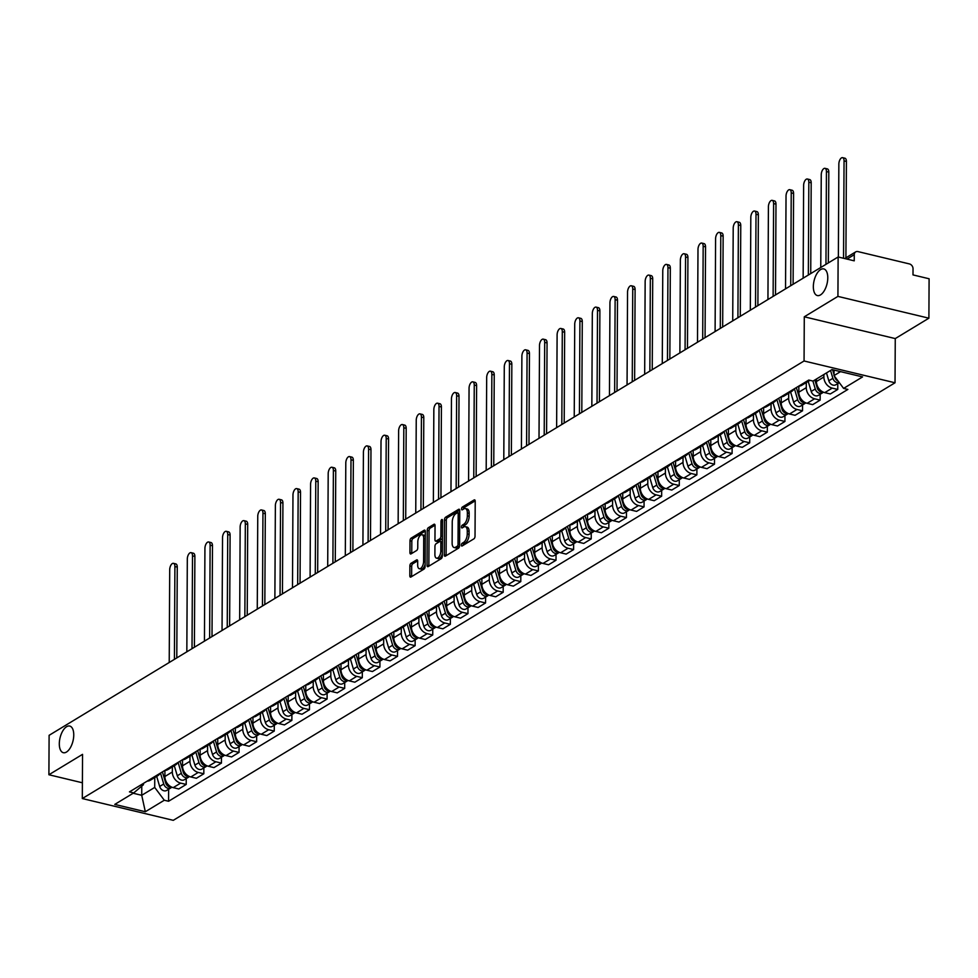 <?xml version="1.0" encoding="UTF-8"?>
<svg xmlns="http://www.w3.org/2000/svg" width="978" height="978" viewBox="0 0 978 978"><rect width="100%" height="100%" fill="white"/><g stroke="black" fill="none" stroke-linecap="round" stroke-linejoin="round"><path stroke-width="1.47" d="M461.371 545.088A1.467 0.721 -76.5 0 0 461.799 546.054A1.467 0.721 -76.5 0 0 462.129 545.981L473.902 538.841A2.103 1.027 -76.5 0 0 475.027 536.225L475.21 501.225A2.103 1.027 -76.5 0 0 474.587 499.856A2.103 1.027 -76.5 0 0 474.11 499.954L462.337 507.081A1.467 0.721 -76.5 0 0 461.555 508.915A1.467 0.721 -76.5 0 0 461.983 509.88A1.467 0.721 -76.5 0 0 462.325 509.807L463.853 508.89A6.724 3.276 -76.5 0 1 465.381 508.572A6.724 3.276 -76.5 0 1 467.362 512.961L467.35 515.871A6.724 3.276 -76.5 0 1 463.768 524.245L462.239 525.174A1.467 0.721 -76.5 0 0 461.457 527.008A1.467 0.721 -76.5 0 0 461.897 527.961A1.467 0.721 -76.5 0 0 462.227 527.9L463.755 526.971A6.724 3.276 -76.5 0 1 465.284 526.653A6.724 3.276 -76.5 0 1 467.264 531.042L467.252 533.964A6.724 3.276 -76.5 0 1 463.67 542.338L462.154 543.255A1.467 0.721 -76.5 0 0 461.371 545.088M73.753 734.991A13.704 6.663 -76.5 0 0 69.719 726.055A13.704 6.663 -76.5 0 0 59.303 743.757A13.704 6.663 -76.5 0 0 63.338 752.705A13.704 6.663 -76.5 0 0 73.753 734.991M827.779 277.862A13.704 6.663 -76.5 0 0 823.757 268.913A13.704 6.663 -76.5 0 0 813.341 286.615A13.704 6.663 -76.5 0 0 817.363 295.564A13.704 6.663 -76.5 0 0 827.779 277.862M410.992 563.328A2.103 1.027 -76.5 0 0 409.868 565.944L409.819 575.761A2.103 1.027 -76.5 0 0 410.442 577.13A2.103 1.027 -76.5 0 0 410.919 577.032L423.987 569.11A2.103 1.027 -76.5 0 0 425.112 566.494L425.296 531.482A2.103 1.027 -76.5 0 0 424.672 530.113A2.103 1.027 -76.5 0 0 424.195 530.21L411.127 538.132A2.103 1.027 -76.5 0 0 410.002 540.748L409.941 552.619A2.103 1.027 -76.5 0 0 410.564 553.988A2.103 1.027 -76.5 0 0 411.041 553.89L416.64 550.492A2.103 1.027 -76.5 0 0 417.753 547.876L417.789 541.995A5.623 2.738 -76.5 0 1 422.056 534.734A5.623 2.738 -76.5 0 1 423.706 538.401L423.596 561.445A5.623 2.738 -76.5 0 1 419.317 568.719A5.623 2.738 -76.5 0 1 417.667 565.039L417.679 561.201A2.103 1.027 -76.5 0 0 417.068 559.832A2.103 1.027 -76.5 0 0 416.591 559.929L410.992 563.328L412.814 563.756A2.103 1.027 -76.5 0 0 411.689 566.372L411.64 576.201A2.103 1.027 -76.5 0 0 411.665 576.58M804.283 316.799L895.261 338.584L928.892 318.192L837.926 296.395L804.283 316.799L804.063 360.98L82.311 798.549L82.543 754.356L48.9 774.747L49.108 735.322L838.134 256.969L854.234 260.833L854.271 254.683L846.997 259.097M837.926 296.395L838.134 256.969M444.281 554.868A2.103 1.027 -76.5 0 0 444.892 556.237A2.103 1.027 -76.5 0 0 445.381 556.14L458.45 548.218A2.103 1.027 -76.5 0 0 459.574 545.602L459.758 510.589A2.103 1.027 -76.5 0 0 459.134 509.22A2.103 1.027 -76.5 0 0 458.658 509.318L445.577 517.24A2.103 1.027 -76.5 0 0 444.464 519.868L444.281 554.868L446.102 555.308A2.103 1.027 -76.5 0 0 446.115 555.687M441.225 558.658L428.144 566.592A2.103 1.027 -76.5 0 1 427.667 566.69A2.103 1.027 -76.5 0 1 427.044 565.321L427.227 530.308A2.103 1.027 -76.5 0 1 428.352 527.692L433.951 524.294A2.103 1.027 -76.5 0 1 434.428 524.196A2.103 1.027 -76.5 0 1 435.039 525.577L434.965 539.77A2.103 1.027 -76.5 0 0 435.589 541.14A2.103 1.027 -76.5 0 0 436.066 541.042L439.782 538.792A2.103 1.027 -76.5 0 0 440.895 536.176L440.98 521.396A1.467 0.721 -76.5 0 1 442.093 519.489A1.467 0.721 -76.5 0 1 442.521 520.455L442.337 556.042A2.103 1.027 -76.5 0 1 441.225 558.658M928.892 318.192L929.1 278.767L913 274.904L913.036 268.767A4.279 3.374 58.8 0 0 909.418 263.926L857.926 251.59A4.279 3.374 58.8 0 0 855.689 251.896A4.279 3.374 58.8 0 0 854.271 254.683M895.261 338.584L895.029 382.777L173.277 820.334L82.311 798.549M48.9 774.747L82.384 782.779M809.894 380.332A9.853 7.751 -121.2 0 1 809.332 380.711A9.853 7.751 -121.2 0 1 806.19 381.616M816.447 379.012L816.434 381.518A9.853 7.751 58.8 0 0 824.747 392.63L832.205 388.119A9.853 7.751 -121.2 0 1 823.879 376.995L823.892 374.501M832.205 388.119L837.755 389.44L837.779 383.584M798.733 386.139A9.853 7.751 58.8 0 0 801.887 385.222L809.332 380.711M824.747 392.63L830.298 393.963L837.755 389.44M793.989 389.012A9.853 7.751 -121.2 0 1 791.728 391.383A9.853 7.751 -121.2 0 1 788.574 392.288M820.175 394.256L820.139 400.124L814.588 398.792A9.853 7.751 -121.2 0 1 806.275 387.667L806.3 382.557M781.129 396.811A9.853 7.751 58.8 0 0 784.283 395.907L791.728 391.383M798.855 386.127L798.818 392.19A9.853 7.751 58.8 0 0 807.143 403.303L812.694 404.635L820.139 400.124M776.385 399.684A9.853 7.751 -121.2 0 1 774.124 402.056A9.853 7.751 -121.2 0 1 770.97 402.973M802.559 404.941L802.535 410.797L796.984 409.464A9.853 7.751 -121.2 0 1 788.659 398.352L788.684 393.229M763.512 407.484A9.853 7.751 58.8 0 0 766.666 406.579L774.124 402.056M781.239 396.811L781.214 402.863A9.853 7.751 58.8 0 0 789.527 413.987L795.077 415.308L802.535 410.797M758.769 410.369A9.853 7.751 -121.2 0 1 756.507 412.74A9.853 7.751 -121.2 0 1 753.353 413.645M784.955 415.613L784.918 421.469L779.368 420.137A9.853 7.751 -121.2 0 1 771.055 409.024L771.08 403.902M745.908 418.156A9.853 7.751 58.8 0 0 749.062 417.251L756.507 412.74M763.635 407.484L763.598 413.535A9.853 7.751 58.8 0 0 771.923 424.66L777.473 425.992L784.918 421.469M741.165 421.041A9.853 7.751 -121.2 0 1 738.903 423.413A9.853 7.751 -121.2 0 1 735.749 424.318M767.339 426.286L767.314 432.142L761.764 430.821A9.853 7.751 -121.2 0 1 753.439 419.696L753.476 414.574M728.304 428.841A9.853 7.751 58.8 0 0 731.446 427.924L738.903 423.413M746.031 418.156L745.994 424.22A9.853 7.751 58.8 0 0 754.319 435.332L759.869 436.665L767.314 432.142M723.549 431.714A9.853 7.751 -121.2 0 1 721.287 434.085A9.853 7.751 -121.2 0 1 718.145 434.99M749.735 436.97L749.71 442.826L744.16 441.494A9.853 7.751 -121.2 0 1 735.835 430.369L735.859 425.259M710.688 439.513A9.853 7.751 58.8 0 0 713.842 438.609L721.287 434.085M728.414 428.829L728.39 434.892A9.853 7.751 58.8 0 0 736.703 446.005L742.253 447.337L749.71 442.826M705.945 442.386A9.853 7.751 -121.2 0 1 703.683 444.758A9.853 7.751 -121.2 0 1 700.529 445.675M732.131 447.643L732.094 453.499L726.544 452.166A9.853 7.751 -121.2 0 1 718.231 441.054L718.255 435.931M693.084 450.186A9.853 7.751 58.8 0 0 696.226 449.281L703.683 444.758M710.81 439.513L710.774 445.565A9.853 7.751 58.8 0 0 719.099 456.689L724.649 458.01L732.094 453.499M688.329 453.071A9.853 7.751 -121.2 0 1 686.067 455.442A9.853 7.751 -121.2 0 1 682.925 456.347M714.515 458.315L714.49 464.171L708.94 462.839A9.853 7.751 -121.2 0 1 700.615 451.726L700.639 446.604M675.468 460.858A9.853 7.751 58.8 0 0 678.622 459.953L686.067 455.442M693.194 450.186L693.17 456.237A9.853 7.751 58.8 0 0 701.483 467.362L707.033 468.694L714.49 464.171M670.725 463.743A9.853 7.751 -121.2 0 1 668.463 466.115A9.853 7.751 -121.2 0 1 665.309 467.019M696.911 468.988L696.874 474.856L691.324 473.523A9.853 7.751 -121.2 0 1 683.011 462.398L683.035 457.276M657.864 471.543A9.853 7.751 58.8 0 0 661.018 470.626L668.463 466.115M675.59 460.858L675.553 466.922A9.853 7.751 58.8 0 0 683.879 478.034L689.429 479.367L696.874 474.856M653.121 474.416A9.853 7.751 -121.2 0 1 650.859 476.787A9.853 7.751 -121.2 0 1 647.705 477.704M679.294 479.672L679.27 485.528L673.72 484.196A9.853 7.751 -121.2 0 1 665.395 473.071L665.419 467.961M640.248 482.215A9.853 7.751 58.8 0 0 643.402 481.31L650.859 476.787M657.974 471.53L657.95 477.594A9.853 7.751 58.8 0 0 666.275 488.707L671.813 490.039L679.27 485.528M635.504 485.088A9.853 7.751 -121.2 0 1 633.243 487.472A9.853 7.751 -121.2 0 1 630.089 488.377M661.69 490.345L661.654 496.201L656.104 494.868A9.853 7.751 -121.2 0 1 647.791 483.755L647.815 478.633M622.644 492.888A9.853 7.751 58.8 0 0 625.798 491.983L633.243 487.472M640.37 482.215L640.333 488.266A9.853 7.751 58.8 0 0 648.659 499.391L654.209 500.712L661.654 496.201M617.9 495.773A9.853 7.751 -121.2 0 1 615.639 498.144A9.853 7.751 -121.2 0 1 612.485 499.049M644.074 501.017L644.05 506.873L638.5 505.553A9.853 7.751 -121.2 0 1 630.174 494.428L630.211 489.306M605.04 503.56A9.853 7.751 58.8 0 0 608.182 502.655L615.639 498.144M622.766 492.888L622.729 498.939A9.853 7.751 58.8 0 0 631.054 510.064L636.605 511.396L644.05 506.873M600.284 506.445A9.853 7.751 -121.2 0 1 598.023 508.817A9.853 7.751 -121.2 0 1 594.881 509.721M626.47 511.69L626.446 517.558L620.896 516.225A9.853 7.751 -121.2 0 1 612.57 505.1L612.595 499.99M587.423 514.245A9.853 7.751 58.8 0 0 590.578 513.34L598.023 508.817M605.15 503.56L605.125 509.624A9.853 7.751 58.8 0 0 613.438 520.736L618.988 522.069L626.446 517.558M582.68 517.117A9.853 7.751 -121.2 0 1 580.419 519.489A9.853 7.751 -121.2 0 1 577.264 520.406M608.866 522.374L608.829 528.23L603.279 526.897A9.853 7.751 -121.2 0 1 594.966 515.773L594.991 510.663M569.819 524.917A9.853 7.751 58.8 0 0 572.974 524.012L580.419 519.489M587.546 514.232L587.509 520.296A9.853 7.751 58.8 0 0 595.834 531.421L601.384 532.741L608.829 528.23M565.076 527.79A9.853 7.751 -121.2 0 1 562.815 530.174A9.853 7.751 -121.2 0 1 559.66 531.078M591.25 533.047L591.225 538.902L585.675 537.57A9.853 7.751 -121.2 0 1 577.35 526.457L577.375 521.335M552.203 535.589A9.853 7.751 58.8 0 0 555.357 534.685L562.815 530.174M569.929 524.917L569.905 530.968A9.853 7.751 58.8 0 0 578.218 542.093L583.768 543.426L591.225 538.902M547.46 538.475A9.853 7.751 -121.2 0 1 545.198 540.846A9.853 7.751 -121.2 0 1 542.044 541.751M573.646 543.719L573.609 549.575L568.059 548.255A9.853 7.751 -121.2 0 1 559.746 537.13L559.771 532.008M534.599 546.274A9.853 7.751 58.8 0 0 537.753 545.357L545.198 540.846M552.326 535.589L552.289 541.641A9.853 7.751 58.8 0 0 560.614 552.766L566.164 554.098L573.609 549.575M529.856 549.147A9.853 7.751 -121.2 0 1 527.594 551.519A9.853 7.751 -121.2 0 1 524.44 552.423M556.03 554.392L556.005 560.26L550.455 558.927A9.853 7.751 -121.2 0 1 542.13 547.802L542.154 542.692M516.995 556.947A9.853 7.751 58.8 0 0 520.137 556.042L527.594 551.519M534.709 546.262L534.685 552.326A9.853 7.751 58.8 0 0 543.01 563.438L548.548 564.771L556.005 560.26M512.24 559.819A9.853 7.751 -121.2 0 1 509.978 562.191A9.853 7.751 -121.2 0 1 506.836 563.108M538.426 565.076L538.389 570.932L532.851 569.599A9.853 7.751 -121.2 0 1 524.526 558.487L524.55 553.365M499.379 567.619A9.853 7.751 58.8 0 0 502.533 566.714L509.978 562.191M517.105 556.934L517.069 562.998A9.853 7.751 58.8 0 0 525.394 574.123L530.944 575.443L538.389 570.932M494.636 570.492A9.853 7.751 -121.2 0 1 492.374 572.876A9.853 7.751 -121.2 0 1 489.22 573.78M520.822 575.749L520.785 581.604L515.235 580.272A9.853 7.751 -121.2 0 1 506.91 569.159L506.946 564.037M481.775 578.291A9.853 7.751 58.8 0 0 484.917 577.387L492.374 572.876M499.501 567.619L499.465 573.67A9.853 7.751 58.8 0 0 507.79 584.795L513.34 586.128L520.785 581.604M477.019 581.176A9.853 7.751 -121.2 0 1 474.758 583.548A9.853 7.751 -121.2 0 1 471.616 584.453M503.205 586.421L503.181 592.277L497.631 590.956A9.853 7.751 -121.2 0 1 489.306 579.832L489.33 574.709M464.159 588.976A9.853 7.751 58.8 0 0 467.313 588.059L474.758 583.548M481.885 578.291L481.861 584.355A9.853 7.751 58.8 0 0 490.174 595.468L495.724 596.8L503.181 592.277M459.416 591.849A9.853 7.751 -121.2 0 1 457.154 594.221A9.853 7.751 -121.2 0 1 454 595.125M485.601 597.093L485.565 602.961L480.015 601.629A9.853 7.751 -121.2 0 1 471.702 590.504L471.726 585.394M446.555 599.648A9.853 7.751 58.8 0 0 449.709 598.744L457.154 594.221M464.281 588.964L464.244 595.027A9.853 7.751 58.8 0 0 472.57 606.14L478.12 607.472L485.565 602.961M441.811 602.521A9.853 7.751 -121.2 0 1 439.55 604.893A9.853 7.751 -121.2 0 1 436.396 605.81M467.985 607.778L467.961 613.634L462.411 612.301A9.853 7.751 -121.2 0 1 454.085 601.189L454.11 596.067M428.939 610.321A9.853 7.751 58.8 0 0 432.093 609.416L439.55 604.893M446.665 599.648L446.64 605.7A9.853 7.751 58.8 0 0 454.953 616.825L460.504 618.145L467.961 613.634M424.195 613.206A9.853 7.751 -121.2 0 1 421.934 615.578A9.853 7.751 -121.2 0 1 418.78 616.482M450.381 618.451L450.345 624.306L444.794 622.974A9.853 7.751 -121.2 0 1 436.481 611.861L436.506 606.739M411.335 620.993A9.853 7.751 58.8 0 0 414.489 620.089L421.934 615.578M429.061 610.321L429.024 616.372A9.853 7.751 58.8 0 0 437.349 627.497L442.9 628.83L450.345 624.306M406.591 623.878A9.853 7.751 -121.2 0 1 404.33 626.25A9.853 7.751 -121.2 0 1 401.176 627.155M432.765 629.123L432.741 634.979L427.19 633.658A9.853 7.751 -121.2 0 1 418.865 622.534L418.902 617.411M393.731 631.678A9.853 7.751 58.8 0 0 396.872 630.761L404.33 626.25M411.445 620.993L411.42 627.057A9.853 7.751 58.8 0 0 419.745 638.169L425.283 639.502L432.741 634.979M388.975 634.551A9.853 7.751 -121.2 0 1 386.713 636.923A9.853 7.751 -121.2 0 1 383.572 637.827M415.161 639.808L415.124 645.663L409.586 644.331A9.853 7.751 -121.2 0 1 401.261 633.206L401.286 628.096M376.114 642.35A9.853 7.751 58.8 0 0 379.268 641.446L386.713 636.923M393.841 631.666L393.804 637.729A9.853 7.751 58.8 0 0 402.129 648.842L407.679 650.174L415.124 645.663M371.371 645.223A9.853 7.751 -121.2 0 1 369.109 647.607A9.853 7.751 -121.2 0 1 365.955 648.512M397.557 650.48L397.52 656.336L391.97 655.003A9.853 7.751 -121.2 0 1 383.645 643.891L383.682 638.768M358.51 653.023A9.853 7.751 58.8 0 0 361.652 652.118L369.109 647.607M376.237 642.35L376.2 648.402A9.853 7.751 58.8 0 0 384.525 659.527L390.075 660.847L397.52 656.336M353.755 655.908A9.853 7.751 -121.2 0 1 351.493 658.28A9.853 7.751 -121.2 0 1 348.351 659.184M379.941 661.152L379.916 667.008L374.366 665.688A9.853 7.751 -121.2 0 1 366.041 654.563L366.065 649.441M340.894 663.695A9.853 7.751 58.8 0 0 344.048 662.791L351.493 658.28M358.62 653.023L358.596 659.074A9.853 7.751 58.8 0 0 366.909 670.199L372.459 671.531L379.916 667.008M336.151 666.58A9.853 7.751 -121.2 0 1 333.889 668.952A9.853 7.751 -121.2 0 1 330.735 669.857M362.337 671.825L362.3 677.693L356.75 676.36A9.853 7.751 -121.2 0 1 348.437 665.236L348.461 660.126M323.29 674.38A9.853 7.751 58.8 0 0 326.444 673.463L333.889 668.952M341.016 663.695L340.98 669.759A9.853 7.751 58.8 0 0 349.305 680.871L354.855 682.204L362.3 677.693M318.547 677.253A9.853 7.751 -121.2 0 1 316.285 679.624A9.853 7.751 -121.2 0 1 313.131 680.541M344.721 682.51L344.696 688.365L339.146 687.033A9.853 7.751 -121.2 0 1 330.821 675.908L330.845 670.798M305.674 685.052A9.853 7.751 58.8 0 0 308.828 684.148L316.285 679.624M323.4 674.368L323.376 680.431A9.853 7.751 58.8 0 0 331.689 691.544L337.239 692.876L344.696 688.365M300.931 687.925A9.853 7.751 -121.2 0 1 298.669 690.309A9.853 7.751 -121.2 0 1 295.515 691.214M327.117 693.182L327.08 699.038L321.53 697.705A9.853 7.751 -121.2 0 1 313.217 686.593L313.241 681.47M288.07 695.725A9.853 7.751 58.8 0 0 291.224 694.82L298.669 690.309M305.796 685.052L305.759 691.104A9.853 7.751 58.8 0 0 314.085 702.228L319.635 703.561L327.08 699.038M283.327 698.61A9.853 7.751 -121.2 0 1 281.065 700.981A9.853 7.751 -121.2 0 1 277.911 701.886M309.5 703.854L309.476 709.71L303.926 708.39A9.853 7.751 -121.2 0 1 295.601 697.265L295.637 692.143M270.466 706.409A9.853 7.751 58.8 0 0 273.608 705.493L281.065 700.981M288.192 695.725L288.155 701.776A9.853 7.751 58.8 0 0 296.481 712.901L302.031 714.233L309.476 709.71M265.71 709.282A9.853 7.751 -121.2 0 1 263.449 711.654A9.853 7.751 -121.2 0 1 260.307 712.559M291.896 714.527L291.86 720.395L286.322 719.062A9.853 7.751 -121.2 0 1 277.996 707.938L278.021 702.827M252.85 717.082A9.853 7.751 58.8 0 0 256.004 716.177L263.449 711.654M270.576 706.397L270.551 712.461A9.853 7.751 58.8 0 0 278.864 723.573L284.415 724.906L291.86 720.395M248.106 719.955A9.853 7.751 -121.2 0 1 245.845 722.326A9.853 7.751 -121.2 0 1 242.691 723.243M274.292 725.211L274.256 731.067L268.705 729.735A9.853 7.751 -121.2 0 1 260.38 718.622L260.417 713.5M235.246 727.754A9.853 7.751 58.8 0 0 238.387 726.85L245.845 722.326M252.972 717.07L252.935 723.133A9.853 7.751 58.8 0 0 261.26 734.258L266.811 735.578L274.256 731.067M230.49 730.627A9.853 7.751 -121.2 0 1 228.229 733.011A9.853 7.751 -121.2 0 1 225.087 733.916M256.676 735.884L256.652 741.74L251.101 740.407A9.853 7.751 -121.2 0 1 242.776 729.295L242.801 724.172M217.629 738.427A9.853 7.751 58.8 0 0 220.783 737.522L228.229 733.011M235.356 727.754L235.331 733.806A9.853 7.751 58.8 0 0 243.644 744.93L249.194 746.263L256.652 741.74M212.886 741.312A9.853 7.751 -121.2 0 1 210.625 743.683A9.853 7.751 -121.2 0 1 207.47 744.588M239.072 746.556L239.035 752.412L233.485 751.092A9.853 7.751 -121.2 0 1 225.172 739.967L225.197 734.845M200.025 749.111A9.853 7.751 58.8 0 0 203.179 748.194L210.625 743.683M217.752 738.427L217.715 744.49A9.853 7.751 58.8 0 0 226.04 755.603L231.59 756.935L239.035 752.412M195.282 751.984A9.853 7.751 -121.2 0 1 193.021 754.356A9.853 7.751 -121.2 0 1 189.866 755.26M221.456 757.229L221.431 763.097L215.881 761.764A9.853 7.751 -121.2 0 1 207.556 750.639L207.581 745.529M182.409 759.784A9.853 7.751 58.8 0 0 185.563 758.879L193.021 754.356M200.135 749.099L200.111 755.163A9.853 7.751 58.8 0 0 208.424 766.275L213.974 767.608L221.431 763.097M177.666 762.657A9.853 7.751 -121.2 0 1 175.404 765.028A9.853 7.751 -121.2 0 1 172.25 765.945M203.852 767.913L203.815 773.769L198.265 772.437A9.853 7.751 -121.2 0 1 189.952 761.324L189.976 756.202M164.805 770.456A9.853 7.751 58.8 0 0 167.959 769.552L175.404 765.028M182.531 759.772L182.495 765.835A9.853 7.751 58.8 0 0 190.82 776.96L196.37 778.28L203.815 773.769M160.062 773.329A9.853 7.751 -121.2 0 1 157.8 775.713A9.853 7.751 -121.2 0 1 154.646 776.618M186.236 778.586L186.211 784.442L180.661 783.109A9.853 7.751 -121.2 0 1 172.336 771.997L172.373 766.874M147.201 781.129A9.853 7.751 58.8 0 0 150.343 780.224L157.8 775.713M164.927 770.456L164.891 776.508A9.853 7.751 58.8 0 0 173.216 787.632L178.766 788.965L186.211 784.442M834.038 370.075L834.014 375.589L840.542 371.628M133.179 793.244L141.724 795.297L154.707 787.424L164.292 800.236L145.331 811.74L114.768 804.405L133.729 792.913L129.451 791.887L808.757 380.051L813.036 381.078L831.997 369.586L862.572 376.909L843.598 388.4L834.014 375.589M164.292 800.236L168.571 801.263L847.877 389.427L843.598 388.4M804.063 360.98L895.029 382.777M141.773 786.116L141.724 795.297L145.331 811.74M143.436 783.415L143.424 784.723L133.729 792.913M154.707 787.424L154.756 777.547M168.632 789.258L168.571 801.263M463.193 545.345A1.467 0.721 -76.5 0 1 463.963 543.695L465.491 542.778A6.724 3.276 -76.5 0 0 469.073 534.404L467.252 533.964M465.284 526.653L467.105 527.093A6.724 3.276 -76.5 0 1 469.085 531.482L469.073 534.404M465.381 508.572L467.203 509A6.724 3.276 -76.5 0 1 469.183 513.401L469.159 516.311A6.724 3.276 -76.5 0 1 465.589 524.685L464.061 525.614A1.467 0.721 -76.5 0 0 463.291 527.252M475.186 500.834L464.159 507.521A1.467 0.721 -76.5 0 0 463.389 509.171M459.733 510.21L447.398 517.68A2.103 1.027 -76.5 0 0 446.286 520.296L446.102 555.308M457.252 546.237A1.467 0.721 -76.5 0 0 458.034 544.404L458.193 513.67A1.467 0.721 -76.5 0 0 457.753 512.716A1.467 0.721 -76.5 0 0 457.423 512.778L455.809 513.756A6.724 3.276 -76.5 0 0 452.239 522.13L452.129 543.132A6.724 3.276 -76.5 0 0 454.11 547.521A6.724 3.276 -76.5 0 0 455.638 547.203L457.252 546.237L459.061 546.665A1.467 0.721 -76.5 0 0 459.526 546.115M454.11 547.521L455.919 547.961A6.724 3.276 -76.5 0 0 457.459 547.643L455.638 547.203M459.061 546.665L457.459 547.643M435.027 525.186L430.173 528.132A2.103 1.027 -76.5 0 0 429.049 530.748L428.865 565.749A2.103 1.027 -76.5 0 0 428.89 566.14M437.019 541.274A2.103 1.027 -76.5 0 0 437.411 541.58A2.103 1.027 -76.5 0 0 437.887 541.482L441.604 539.233A2.103 1.027 -76.5 0 0 442.435 538.059M434.892 554.502A5.623 2.738 -76.5 0 0 436.543 558.169A5.623 2.738 -76.5 0 0 440.821 550.907L440.858 542.79A2.103 1.027 -76.5 0 0 440.247 541.421A2.103 1.027 -76.5 0 0 439.77 541.519L436.054 543.768A2.103 1.027 -76.5 0 0 434.941 546.384L434.892 554.502M436.543 558.169L438.364 558.609A5.623 2.738 -76.5 0 0 442.349 553.707M442.411 542.105A2.103 1.027 -76.5 0 0 442.068 541.849L440.247 541.421M417.667 560.822L412.814 563.756M419.317 568.719L421.139 569.147A5.623 2.738 -76.5 0 0 425.124 564.245M425.271 536.812A5.623 2.738 -76.5 0 0 423.877 535.174L422.056 534.734M425.271 531.091L412.936 538.572A2.103 1.027 -76.5 0 0 411.824 541.189L411.762 553.047A2.103 1.027 -76.5 0 0 411.787 553.438M835.126 378.009A2.567 2.017 58.8 0 0 835.945 379.366M830.554 370.466L832.889 378.315A5.355 4.218 58.8 0 0 839.246 382.594M826.496 372.924L828.818 380.784A5.355 4.218 58.8 0 0 835.897 384.733L839.307 382.667M843.537 258.265L844.051 160.881A4.927 2.396 -76.5 0 0 842.596 157.666A4.927 2.396 -76.5 0 0 838.855 164.023L838.366 257.031M832.596 369.733L834.014 374.513M834.552 376.322L834.809 377.153A5.355 4.218 58.8 0 0 838.195 381.175M842.596 157.666L844.968 158.228A4.927 2.396 103.5 0 1 846.41 161.443L845.909 257.825M817.51 388.682A2.567 2.017 58.8 0 0 818.341 390.039M812.914 381.053L815.273 388.987A5.355 4.218 58.8 0 0 822.351 392.948A5.355 4.218 58.8 0 0 823.207 392.19M808.219 381.383L811.214 391.457A5.355 4.218 58.8 0 0 818.28 395.405L822.351 392.948M825.958 264.353L826.434 171.553A4.927 2.396 -76.5 0 0 824.992 168.338A4.927 2.396 -76.5 0 0 821.251 174.695L820.762 267.507M814.857 379.977L817.192 387.826A5.355 4.218 58.8 0 0 823.342 392.166M824.992 168.338L827.351 168.901A4.927 2.396 103.5 0 1 828.806 172.116L828.329 262.911M799.906 399.354A2.567 2.017 58.8 0 0 800.737 400.723M794.429 388.743L797.669 399.672A5.355 4.218 58.8 0 0 804.735 403.621A5.355 4.218 58.8 0 0 805.603 402.875M790.615 392.056L793.61 402.129A5.355 4.218 58.8 0 0 800.676 406.078L804.735 403.621M808.341 275.026L808.83 182.226A4.927 2.396 -76.5 0 0 807.376 179.011A4.927 2.396 -76.5 0 0 803.635 185.38L803.146 278.18M796.349 387.581L799.588 398.511A5.355 4.218 58.8 0 0 805.738 402.838M807.376 179.011L809.747 179.585A4.927 2.396 103.5 0 1 811.19 182.8L810.725 273.596M782.302 410.039A2.567 2.017 58.8 0 0 783.121 411.396M776.813 399.427L780.065 410.344A5.355 4.218 58.8 0 0 787.131 414.293A5.355 4.218 58.8 0 0 787.987 413.547M772.999 402.74L775.994 412.802A5.355 4.218 58.8 0 0 783.072 416.762L787.131 414.293M790.737 285.71L791.226 192.898A4.927 2.396 -76.5 0 0 789.772 189.683A4.927 2.396 -76.5 0 0 786.031 196.052L785.542 288.852M778.732 398.254L781.984 409.183A5.355 4.218 58.8 0 0 788.121 413.511M789.772 189.683L792.131 190.258A4.927 2.396 103.5 0 1 793.586 193.473L793.109 284.268M764.686 420.711A2.567 2.017 58.8 0 0 765.517 422.068M759.209 410.1L762.449 421.017A5.355 4.218 58.8 0 0 769.515 424.965A5.355 4.218 58.8 0 0 770.383 424.22M755.395 413.413L758.39 423.486A5.355 4.218 58.8 0 0 765.456 427.435L769.515 424.965M773.121 296.383L773.61 203.583A4.927 2.396 -76.5 0 0 772.168 200.368A4.927 2.396 -76.5 0 0 768.415 206.725L767.938 299.525M761.129 408.938L764.368 419.855A5.355 4.218 58.8 0 0 770.517 424.195M772.168 200.368L774.527 200.93A4.927 2.396 103.5 0 1 775.982 204.145L775.505 294.94M747.082 431.384A2.567 2.017 58.8 0 0 747.901 432.741M741.593 420.772L744.845 431.689A5.355 4.218 58.8 0 0 751.911 435.65A5.355 4.218 58.8 0 0 752.767 434.892M737.791 424.085L740.774 434.159A5.355 4.218 58.8 0 0 747.852 438.107L751.911 435.65M755.517 307.055L756.006 214.255A4.927 2.396 -76.5 0 0 754.551 211.04A4.927 2.396 -76.5 0 0 750.811 217.397L750.322 310.209M743.512 419.611L746.764 430.528A5.355 4.218 58.8 0 0 752.901 434.868M754.551 211.04L756.923 211.603A4.927 2.396 103.5 0 1 758.366 214.818L757.889 305.613M729.466 442.056A2.567 2.017 58.8 0 0 730.297 443.425M723.989 431.445L727.229 442.374A5.355 4.218 58.8 0 0 734.307 446.323A5.355 4.218 58.8 0 0 735.163 445.577M720.175 434.758L723.17 444.831A5.355 4.218 58.8 0 0 730.236 448.78L734.307 446.323M737.913 317.728L738.39 224.928A4.927 2.396 -76.5 0 0 736.947 221.713A4.927 2.396 -76.5 0 0 733.207 228.082L732.718 320.882M725.908 430.283L729.148 441.212A5.355 4.218 58.8 0 0 735.297 445.54M736.947 221.713L739.307 222.287A4.927 2.396 103.5 0 1 740.762 225.502L740.285 316.297M711.862 452.741A2.567 2.017 58.8 0 0 712.681 454.098M706.385 442.129L709.625 453.046A5.355 4.218 58.8 0 0 716.691 456.995A5.355 4.218 58.8 0 0 717.559 456.249M702.571 445.442L705.554 455.516A5.355 4.218 58.8 0 0 712.632 459.464L716.691 456.995M720.297 328.412L720.786 235.6A4.927 2.396 -76.5 0 0 719.331 232.385A4.927 2.396 -76.5 0 0 715.59 238.754L715.101 331.554M708.292 440.968L711.544 451.885A5.355 4.218 58.8 0 0 717.693 456.213M719.331 232.385L721.703 232.96A4.927 2.396 103.5 0 1 723.145 236.175L722.669 326.97M694.258 463.413A2.567 2.017 58.8 0 0 695.077 464.77M688.769 452.802L692.008 463.719A5.355 4.218 58.8 0 0 699.087 467.667A5.355 4.218 58.8 0 0 699.942 466.922M684.955 456.115L687.95 466.188A5.355 4.218 58.8 0 0 695.016 470.137L699.087 467.667M702.693 339.085L703.17 246.285A4.927 2.396 -76.5 0 0 701.727 243.07A4.927 2.396 -76.5 0 0 697.986 249.427L697.497 342.227M690.688 451.64L693.928 462.557A5.355 4.218 58.8 0 0 700.077 466.897M701.727 243.07L704.087 243.632A4.927 2.396 103.5 0 1 705.541 246.847L705.065 337.642M676.642 474.085A2.567 2.017 58.8 0 0 677.473 475.442M671.165 463.474L674.404 474.403A5.355 4.218 58.8 0 0 681.47 478.352A5.355 4.218 58.8 0 0 682.338 477.606M667.351 466.787L670.346 476.861A5.355 4.218 58.8 0 0 677.412 480.809L681.47 478.352M685.077 349.757L685.566 256.957A4.927 2.396 -76.5 0 0 684.111 253.742A4.927 2.396 -76.5 0 0 680.37 260.111L679.881 352.911M673.084 462.313L676.324 473.23A5.355 4.218 58.8 0 0 682.473 477.57M684.111 253.742L686.483 254.304A4.927 2.396 103.5 0 1 687.925 257.52L687.461 348.315M659.038 484.758A2.567 2.017 58.8 0 0 659.857 486.127M653.548 474.159L656.8 485.076A5.355 4.218 58.8 0 0 663.866 489.024A5.355 4.218 58.8 0 0 664.722 488.279M649.734 477.472L652.729 487.533A5.355 4.218 58.8 0 0 659.808 491.482L663.866 489.024M667.473 360.43L667.962 267.63A4.927 2.396 -76.5 0 0 666.507 264.415A4.927 2.396 -76.5 0 0 662.766 270.784L662.277 363.584M655.468 472.985L658.72 483.914A5.355 4.218 58.8 0 0 664.857 488.242M666.507 264.415L668.879 264.989A4.927 2.396 103.5 0 1 670.321 268.204L669.844 358.999M641.421 495.443A2.567 2.017 58.8 0 0 642.253 496.8M635.945 484.831L639.184 495.748A5.355 4.218 58.8 0 0 646.262 499.697A5.355 4.218 58.8 0 0 647.118 498.951M632.13 488.144L635.125 498.218A5.355 4.218 58.8 0 0 642.191 502.166L646.262 499.697M649.857 371.114L650.346 278.314A4.927 2.396 -76.5 0 0 648.903 275.099A4.927 2.396 -76.5 0 0 645.15 281.456L644.673 374.256M637.864 483.67L641.103 494.587A5.355 4.218 58.8 0 0 647.253 498.927M648.903 275.099L651.262 275.662A4.927 2.396 103.5 0 1 652.717 278.877L652.24 369.672M623.817 506.115A2.567 2.017 58.8 0 0 624.636 507.472M618.328 495.504L621.58 506.421A5.355 4.218 58.8 0 0 628.646 510.369A5.355 4.218 58.8 0 0 629.502 509.624M614.526 498.817L617.509 508.89A5.355 4.218 58.8 0 0 624.587 512.839L628.646 510.369M632.253 381.787L632.742 288.987A4.927 2.396 -76.5 0 0 631.287 285.772A4.927 2.396 -76.5 0 0 627.546 292.129L627.057 384.941M620.248 494.342L623.499 505.259A5.355 4.218 58.8 0 0 629.649 509.599M631.287 285.772L633.658 286.334A4.927 2.396 103.5 0 1 635.101 289.549L634.624 380.344M606.201 516.787A2.567 2.017 58.8 0 0 607.032 518.144M600.724 506.176L603.964 517.105A5.355 4.218 58.8 0 0 611.042 521.054A5.355 4.218 58.8 0 0 611.898 520.308M596.91 509.489L599.905 519.562A5.355 4.218 58.8 0 0 606.971 523.511L611.042 521.054M614.649 392.459L615.125 299.659A4.927 2.396 -76.5 0 0 613.683 296.444A4.927 2.396 -76.5 0 0 609.942 302.813L609.453 395.613M602.644 505.015L605.883 515.932A5.355 4.218 58.8 0 0 612.032 520.272M613.683 296.444L616.042 297.006A4.927 2.396 103.5 0 1 617.497 300.222L617.02 391.017M588.597 527.46A2.567 2.017 58.8 0 0 589.416 528.829M583.12 516.861L586.36 527.778A5.355 4.218 58.8 0 0 593.426 531.726A5.355 4.218 58.8 0 0 594.294 530.981M579.306 520.174L582.289 530.235A5.355 4.218 58.8 0 0 589.367 534.184L593.426 531.726M597.032 403.144L597.521 310.332A4.927 2.396 -76.5 0 0 596.067 307.116A4.927 2.396 -76.5 0 0 592.326 313.486L591.837 406.286M585.04 515.687L588.279 526.616A5.355 4.218 58.8 0 0 594.428 530.944M596.067 307.116L598.438 307.691A4.927 2.396 103.5 0 1 599.881 310.906L599.404 401.701M570.993 538.144A2.567 2.017 58.8 0 0 571.812 539.501M565.504 527.533L568.744 538.45A5.355 4.218 58.8 0 0 575.822 542.399A5.355 4.218 58.8 0 0 576.678 541.653M561.69 530.846L564.685 540.92A5.355 4.218 58.8 0 0 571.751 544.868L575.822 542.399M579.428 413.816L579.905 321.016A4.927 2.396 -76.5 0 0 578.463 317.801A4.927 2.396 -76.5 0 0 574.722 324.158L574.233 416.958M567.423 526.372L570.663 537.289A5.355 4.218 58.8 0 0 576.812 541.629M578.463 317.801L580.822 318.363A4.927 2.396 103.5 0 1 582.277 321.579L581.8 412.374M553.377 548.817A2.567 2.017 58.8 0 0 554.208 550.174M547.9 538.206L551.14 549.123A5.355 4.218 58.8 0 0 558.206 553.071A5.355 4.218 58.8 0 0 559.074 552.326M544.086 541.519L547.081 551.592A5.355 4.218 58.8 0 0 554.147 555.541L558.206 553.071M561.812 424.489L562.301 331.689A4.927 2.396 -76.5 0 0 560.859 328.474A4.927 2.396 -76.5 0 0 557.105 334.831L556.629 427.643M549.819 537.044L553.059 547.961A5.355 4.218 58.8 0 0 559.208 552.301M560.859 328.474L563.218 329.036A4.927 2.396 103.5 0 1 564.661 332.251L564.196 423.046M535.773 559.489A2.567 2.017 58.8 0 0 536.592 560.859M530.284 548.878L533.536 559.807A5.355 4.218 58.8 0 0 540.602 563.756A5.355 4.218 58.8 0 0 541.457 563.01M526.482 552.191L529.465 562.264A5.355 4.218 58.8 0 0 536.543 566.213L540.602 563.756M544.208 435.161L544.697 342.361A4.927 2.396 -76.5 0 0 543.242 339.146A4.927 2.396 -76.5 0 0 539.501 345.515L539.012 438.315M532.203 547.717L535.455 558.634A5.355 4.218 58.8 0 0 541.592 562.973M543.242 339.146L545.614 339.708A4.927 2.396 103.5 0 1 547.057 342.923L546.58 433.731M518.157 570.174A2.567 2.017 58.8 0 0 518.988 571.531M512.68 559.563L515.919 570.48A5.355 4.218 58.8 0 0 522.998 574.428A5.355 4.218 58.8 0 0 523.853 573.683M508.866 562.876L511.861 572.937A5.355 4.218 58.8 0 0 518.927 576.898L522.998 574.428M526.592 445.846L527.081 353.034A4.927 2.396 -76.5 0 0 525.638 349.818A4.927 2.396 -76.5 0 0 521.885 356.188L521.408 448.988M514.599 558.389L517.839 569.318A5.355 4.218 58.8 0 0 523.988 573.646M525.638 349.818L527.998 350.393A4.927 2.396 103.5 0 1 529.453 353.608L528.976 444.403M500.553 580.846A2.567 2.017 58.8 0 0 501.372 582.203M495.064 570.235L498.315 581.152A5.355 4.218 58.8 0 0 505.381 585.101A5.355 4.218 58.8 0 0 506.237 584.355M491.262 573.548L494.245 583.621A5.355 4.218 58.8 0 0 501.323 587.57L505.381 585.101M508.988 456.518L509.477 363.718A4.927 2.396 -76.5 0 0 508.022 360.503A4.927 2.396 -76.5 0 0 504.281 366.86L503.792 459.66M496.983 569.074L500.235 579.991A5.355 4.218 58.8 0 0 506.384 584.331M508.022 360.503L510.394 361.065A4.927 2.396 103.5 0 1 511.836 364.281L511.36 455.076M482.936 591.519A2.567 2.017 58.8 0 0 483.768 592.876M477.46 580.908L480.699 591.824A5.355 4.218 58.8 0 0 487.777 595.785A5.355 4.218 58.8 0 0 488.633 595.027M473.645 584.221L476.641 594.294A5.355 4.218 58.8 0 0 483.707 598.243L487.777 595.785M491.384 467.191L491.861 374.391A4.927 2.396 -76.5 0 0 490.418 371.175A4.927 2.396 -76.5 0 0 486.677 377.532L486.188 470.345M479.379 579.746L482.619 590.663A5.355 4.218 58.8 0 0 488.768 595.003M490.418 371.175L492.778 371.738A4.927 2.396 103.5 0 1 494.232 374.953L493.756 465.748M465.332 602.191A2.567 2.017 58.8 0 0 466.151 603.56M459.856 591.58L463.095 602.509A5.355 4.218 58.8 0 0 470.161 606.458A5.355 4.218 58.8 0 0 471.029 605.712M456.041 594.893L459.037 604.966A5.355 4.218 58.8 0 0 466.103 608.915L470.161 606.458M473.768 477.863L474.257 385.063A4.927 2.396 -76.5 0 0 472.802 381.848A4.927 2.396 -76.5 0 0 469.061 388.217L468.572 481.017M461.775 590.419L465.015 601.348A5.355 4.218 58.8 0 0 471.164 605.675M472.802 381.848L475.174 382.422A4.927 2.396 103.5 0 1 476.616 385.638L476.139 476.433M447.728 612.876A2.567 2.017 58.8 0 0 448.547 614.233M442.239 602.265L445.479 613.182A5.355 4.218 58.8 0 0 452.557 617.13A5.355 4.218 58.8 0 0 453.413 616.384M438.425 605.578L441.42 615.651A5.355 4.218 58.8 0 0 448.486 619.6L452.557 617.13M456.164 488.548L456.64 395.735A4.927 2.396 -76.5 0 0 455.198 392.52A4.927 2.396 -76.5 0 0 451.457 398.89L450.968 491.689M444.159 601.103L447.398 612.02A5.355 4.218 58.8 0 0 453.547 616.348M455.198 392.52L457.557 393.095A4.927 2.396 103.5 0 1 459.012 396.31L458.535 487.105M430.112 623.548A2.567 2.017 58.8 0 0 430.943 624.905M424.635 612.937L427.875 623.854A5.355 4.218 58.8 0 0 434.941 627.803A5.355 4.218 58.8 0 0 435.809 627.057M420.821 616.25L423.816 626.323A5.355 4.218 58.8 0 0 430.882 630.272L434.941 627.803M438.547 499.22L439.036 406.42A4.927 2.396 -76.5 0 0 437.594 403.205A4.927 2.396 -76.5 0 0 433.841 409.562L433.364 502.362M426.555 611.776L429.794 622.693A5.355 4.218 58.8 0 0 435.943 627.032M437.594 403.205L439.953 403.767A4.927 2.396 103.5 0 1 441.408 406.982L440.931 497.778M412.508 634.221A2.567 2.017 58.8 0 0 413.327 635.578M407.019 623.609L410.271 634.539A5.355 4.218 58.8 0 0 417.337 638.487A5.355 4.218 58.8 0 0 418.193 637.742M403.217 626.922L406.2 636.996A5.355 4.218 58.8 0 0 413.278 640.945L417.337 638.487M420.943 509.893L421.432 417.093A4.927 2.396 -76.5 0 0 419.978 413.877A4.927 2.396 -76.5 0 0 416.237 420.234L415.748 513.047M408.938 622.448L412.19 633.365A5.355 4.218 58.8 0 0 418.327 637.705M419.978 413.877L422.349 414.44A4.927 2.396 103.5 0 1 423.792 417.655L423.315 508.45M394.892 644.893A2.567 2.017 58.8 0 0 395.723 646.262M389.415 634.282L392.655 645.211A5.355 4.218 58.8 0 0 399.733 649.16A5.355 4.218 58.8 0 0 400.589 648.414M385.601 637.607L388.596 647.668A5.355 4.218 58.8 0 0 395.662 651.617L399.733 649.16M403.327 520.565L403.816 427.765A4.927 2.396 -76.5 0 0 402.374 424.55A4.927 2.396 -76.5 0 0 398.621 430.919L398.144 523.719M391.334 633.121L394.574 644.05A5.355 4.218 58.8 0 0 400.723 648.377M402.374 424.55L404.733 425.124A4.927 2.396 103.5 0 1 406.188 428.34L405.711 519.135M377.288 655.578A2.567 2.017 58.8 0 0 378.107 656.935M371.799 644.967L375.051 655.883A5.355 4.218 58.8 0 0 382.117 659.832A5.355 4.218 58.8 0 0 382.973 659.086M367.997 648.28L370.98 658.353A5.355 4.218 58.8 0 0 378.058 662.302L382.117 659.832M385.723 531.25L386.212 438.437A4.927 2.396 -76.5 0 0 384.757 435.234A4.927 2.396 -76.5 0 0 381.017 441.591L380.528 534.391M373.718 643.805L376.97 654.722A5.355 4.218 58.8 0 0 383.119 659.05M384.757 435.234L387.129 435.797A4.927 2.396 103.5 0 1 388.572 439.012L388.095 529.807M359.672 666.25A2.567 2.017 58.8 0 0 360.503 667.607M354.195 655.639L357.435 666.556A5.355 4.218 58.8 0 0 364.513 670.505A5.355 4.218 58.8 0 0 365.369 669.759M350.381 658.952L353.376 669.025A5.355 4.218 58.8 0 0 360.442 672.974L364.513 670.505M368.119 541.922L368.596 449.122A4.927 2.396 -76.5 0 0 367.153 445.907A4.927 2.396 -76.5 0 0 363.413 452.264L362.924 545.064M356.114 654.478L359.354 665.395A5.355 4.218 58.8 0 0 365.503 669.734M367.153 445.907L369.513 446.469A4.927 2.396 103.5 0 1 370.968 449.684L370.491 540.479M342.068 676.923A2.567 2.017 58.8 0 0 342.899 678.28M336.591 666.311L339.831 677.241A5.355 4.218 58.8 0 0 346.897 681.189A5.355 4.218 58.8 0 0 347.765 680.443M332.777 669.624L335.772 679.698A5.355 4.218 58.8 0 0 342.838 683.646L346.897 681.189M350.503 552.594L350.992 459.794A4.927 2.396 -76.5 0 0 349.537 456.579A4.927 2.396 -76.5 0 0 345.796 462.949L345.307 555.749M338.51 665.15L341.75 676.067A5.355 4.218 58.8 0 0 347.899 680.407M349.537 456.579L351.909 457.142A4.927 2.396 103.5 0 1 353.351 460.357L352.887 551.152M324.464 687.595A2.567 2.017 58.8 0 0 325.283 688.964M318.975 676.996L322.227 687.913A5.355 4.218 58.8 0 0 329.293 691.862A5.355 4.218 58.8 0 0 330.148 691.116M315.161 680.309L318.156 690.37A5.355 4.218 58.8 0 0 325.234 694.319L329.293 691.862M332.899 563.279L333.388 470.467A4.927 2.396 -76.5 0 0 331.933 467.252A4.927 2.396 -76.5 0 0 328.192 473.621L327.703 566.421M320.894 675.822L324.134 686.752A5.355 4.218 58.8 0 0 330.283 691.079M331.933 467.252L334.293 467.826A4.927 2.396 103.5 0 1 335.747 471.041L335.271 561.837M306.847 698.28A2.567 2.017 58.8 0 0 307.679 699.637M301.371 687.668L304.61 698.585A5.355 4.218 58.8 0 0 311.676 702.534A5.355 4.218 58.8 0 0 312.544 701.788M297.556 690.981L300.552 701.055A5.355 4.218 58.8 0 0 307.618 705.004L311.676 702.534M315.283 573.952L315.772 481.152A4.927 2.396 -76.5 0 0 314.329 477.936A4.927 2.396 -76.5 0 0 310.576 484.293L310.099 577.093M303.29 686.507L306.53 697.424A5.355 4.218 58.8 0 0 312.679 701.764M314.329 477.936L316.689 478.499A4.927 2.396 103.5 0 1 318.143 481.714L317.667 572.509M289.243 708.952A2.567 2.017 58.8 0 0 290.063 710.309M283.754 698.341L287.006 709.258A5.355 4.218 58.8 0 0 294.072 713.206A5.355 4.218 58.8 0 0 294.928 712.461M279.952 701.654L282.935 711.727A5.355 4.218 58.8 0 0 290.014 715.676L294.072 713.206M297.679 584.624L298.168 491.824A4.927 2.396 -76.5 0 0 296.713 488.609A4.927 2.396 -76.5 0 0 292.972 494.966L292.483 587.778M285.674 697.18L288.926 708.096A5.355 4.218 58.8 0 0 295.063 712.436M296.713 488.609L299.085 489.171A4.927 2.396 103.5 0 1 300.527 492.386L300.05 583.181M271.627 719.625A2.567 2.017 58.8 0 0 272.459 720.982M266.15 709.013L269.39 719.942A5.355 4.218 58.8 0 0 276.468 723.891A5.355 4.218 58.8 0 0 277.324 723.145M262.336 712.326L265.331 722.4A5.355 4.218 58.8 0 0 272.397 726.348L276.468 723.891M280.063 595.296L280.552 502.496A4.927 2.396 -76.5 0 0 279.109 499.281A4.927 2.396 -76.5 0 0 275.368 505.65L274.879 598.45M268.07 707.852L271.309 718.769A5.355 4.218 58.8 0 0 277.459 723.109M279.109 499.281L281.468 499.844A4.927 2.396 103.5 0 1 282.923 503.059L282.446 593.854M254.023 730.309A2.567 2.017 58.8 0 0 254.842 731.666M248.546 719.698L251.786 730.615A5.355 4.218 58.8 0 0 258.852 734.564A5.355 4.218 58.8 0 0 259.72 733.818M244.732 723.011L247.715 733.072A5.355 4.218 58.8 0 0 254.793 737.021L258.852 734.564M262.459 605.981L262.948 513.169A4.927 2.396 -76.5 0 0 261.493 509.954A4.927 2.396 -76.5 0 0 257.752 516.323L257.263 609.123M250.454 718.524L253.705 729.454A5.355 4.218 58.8 0 0 259.855 733.781M261.493 509.954L263.864 510.528A4.927 2.396 103.5 0 1 265.307 513.743L264.83 604.538M236.419 740.982A2.567 2.017 58.8 0 0 237.238 742.339M230.93 730.37L234.17 741.287A5.355 4.218 58.8 0 0 241.248 745.236A5.355 4.218 58.8 0 0 242.104 744.49M227.116 733.683L230.111 743.757A5.355 4.218 58.8 0 0 237.177 747.705L241.248 745.236M244.855 616.653L245.331 523.853A4.927 2.396 -76.5 0 0 243.889 520.638A4.927 2.396 -76.5 0 0 240.148 526.995L239.659 619.795M232.85 729.209L236.089 740.126A5.355 4.218 58.8 0 0 242.238 744.466M243.889 520.638L246.248 521.201A4.927 2.396 103.5 0 1 247.703 524.416L247.226 615.211M218.803 751.654A2.567 2.017 58.8 0 0 219.634 753.011M213.326 741.043L216.566 751.96A5.355 4.218 58.8 0 0 223.632 755.921A5.355 4.218 58.8 0 0 224.5 755.163M209.512 744.356L212.507 754.429A5.355 4.218 58.8 0 0 219.573 758.378L223.632 755.921M227.238 627.326L227.727 534.526A4.927 2.396 -76.5 0 0 226.273 531.311A4.927 2.396 -76.5 0 0 222.532 537.668L222.043 630.48M215.246 739.881L218.485 750.798A5.355 4.218 58.8 0 0 224.634 755.138M226.273 531.311L228.644 531.873A4.927 2.396 103.5 0 1 230.087 535.088L229.622 625.883M201.199 762.327A2.567 2.017 58.8 0 0 202.018 763.696M195.71 751.715L198.962 762.644A5.355 4.218 58.8 0 0 206.028 766.593A5.355 4.218 58.8 0 0 206.884 765.847M191.896 755.028L194.891 765.102A5.355 4.218 58.8 0 0 201.969 769.05L206.028 766.593M209.634 637.998L210.123 545.198A4.927 2.396 -76.5 0 0 208.669 541.983A4.927 2.396 -76.5 0 0 204.928 548.352L204.439 641.152M197.629 750.554L200.881 761.483A5.355 4.218 58.8 0 0 207.018 765.811M208.669 541.983L211.04 542.558A4.927 2.396 103.5 0 1 212.483 545.761L212.006 636.568M183.583 773.011A2.567 2.017 58.8 0 0 184.414 774.368M178.106 762.4L181.346 773.317A5.355 4.218 58.8 0 0 188.424 777.265A5.355 4.218 58.8 0 0 189.28 776.52M174.292 765.713L177.287 775.774A5.355 4.218 58.8 0 0 184.353 779.735L188.424 777.265M192.018 648.683L192.507 555.871A4.927 2.396 -76.5 0 0 191.065 552.656A4.927 2.396 -76.5 0 0 187.311 559.025L186.835 651.825M180.025 761.226L183.265 772.155A5.355 4.218 58.8 0 0 189.414 776.483M191.065 552.656L193.424 553.23A4.927 2.396 103.5 0 1 194.879 556.445L194.402 647.24M165.979 783.684A2.567 2.017 58.8 0 0 166.798 785.041M160.49 773.072L163.742 783.989A5.355 4.218 58.8 0 0 170.808 787.938A5.355 4.218 58.8 0 0 171.663 787.192M156.688 776.385L159.671 786.459A5.355 4.218 58.8 0 0 166.749 790.407L170.808 787.938M174.414 659.355L174.903 566.555A4.927 2.396 -76.5 0 0 173.448 563.34A4.927 2.396 -76.5 0 0 169.707 569.697L169.218 662.497M162.409 771.911L165.661 782.828A5.355 4.218 58.8 0 0 171.798 787.168M173.448 563.34L175.82 563.903A4.927 2.396 103.5 0 1 177.262 567.118L176.786 657.913M190.82 776.96L198.265 772.437M208.424 766.275L215.881 761.764M226.04 755.603L233.485 751.092M243.644 744.93L251.101 740.407M261.26 734.258L268.705 729.735M278.864 723.573L286.322 719.062M296.481 712.901L303.926 708.39M314.085 702.228L321.53 697.705M331.689 691.544L339.146 687.033M349.305 680.871L356.75 676.36M366.909 670.199L374.366 665.688M384.525 659.527L391.97 655.003M402.129 648.842L409.586 644.331M419.745 638.169L427.19 633.658M437.349 627.497L444.794 622.974M454.953 616.825L462.411 612.301M472.57 606.14L480.015 601.629M490.174 595.468L497.631 590.956M507.79 584.795L515.235 580.272M525.394 574.123L532.851 569.599M543.01 563.438L550.455 558.927M560.614 552.766L568.059 548.255M578.218 542.093L585.675 537.57M595.834 531.421L603.279 526.897M613.438 520.736L620.896 516.225M631.054 510.064L638.5 505.553M648.659 499.391L656.104 494.868M666.275 488.707L673.72 484.196M683.879 478.034L691.324 473.523M701.483 467.362L708.94 462.839M719.099 456.689L726.544 452.166M736.703 446.005L744.16 441.494M754.319 435.332L761.764 430.821M771.923 424.66L779.368 420.137M789.527 413.987L796.984 409.464M807.143 403.303L814.588 398.792M173.216 787.632L180.661 783.109M164.891 776.508L172.336 771.997M182.495 765.835L189.952 761.324M200.111 755.163L207.556 750.639M217.715 744.49L225.172 739.967M235.331 733.806L242.776 729.295M252.935 723.133L260.38 718.622M270.551 712.461L277.996 707.938M288.155 701.776L295.601 697.265M305.759 691.104L313.217 686.593M323.376 680.431L330.821 675.908M340.98 669.759L348.437 665.236M358.596 659.074L366.041 654.563M376.2 648.402L383.645 643.891M393.804 637.729L401.261 633.206M411.42 627.057L418.865 622.534M429.024 616.372L436.481 611.861M446.64 605.7L454.085 601.189M464.244 595.027L471.702 590.504M481.861 584.355L489.306 579.832M499.465 573.67L506.91 569.159M517.069 562.998L524.526 558.487M534.685 552.326L542.13 547.802M552.289 541.641L559.746 537.13M569.905 530.968L577.35 526.457M587.509 520.296L594.966 515.773M605.125 509.624L612.57 505.1M622.729 498.939L630.174 494.428M640.333 488.266L647.791 483.755M657.95 477.594L665.395 473.071M675.553 466.922L683.011 462.398M693.17 456.237L700.615 451.726M710.774 445.565L718.231 441.054M728.39 434.892L735.835 430.369M745.994 424.22L753.439 419.696M763.598 413.535L771.055 409.024M781.214 402.863L788.659 398.352M798.818 392.19L806.275 387.667M816.434 381.518L823.879 376.995M465.491 542.778L463.67 542.338M469.085 531.482L467.264 531.042M464.061 525.614L462.239 525.174M465.589 524.685L463.768 524.245M469.159 516.311L467.35 515.871M469.183 513.401L467.362 512.961M464.159 507.521L462.337 507.081M474.978 500.161L474.11 499.954M463.963 543.695L462.154 543.255M446.286 520.296L444.464 519.868M447.398 517.68L445.577 517.24M459.513 509.526L458.658 509.318M459.574 544.77L458.034 544.404M459.733 514.037L458.193 513.67M428.865 565.749L427.044 565.321M429.049 530.748L427.227 530.308M430.173 528.132L428.352 527.692M434.807 524.501L433.951 524.294M437.887 541.482L436.066 541.042M441.604 539.233L439.782 538.792M442.447 536.543L440.895 536.176M442.521 521.763L440.98 521.396M442.362 551.274L440.821 550.907M442.411 543.157L440.858 542.79M417.447 560.137L416.591 559.929M425.137 561.824L423.596 561.445M425.259 538.768L423.706 538.401M411.762 553.047L409.941 552.619M411.824 541.189L410.002 540.748M412.936 538.572L411.127 538.132M425.063 530.418L424.195 530.21M411.64 576.201L409.819 575.761M411.689 566.372L409.868 565.944M832.889 378.315L828.818 380.784M846.41 161.443L844.051 160.881M815.273 388.987L811.214 391.457M818.036 387.325L817.192 387.826M828.806 172.116L826.434 171.553M797.669 399.672L793.61 402.129M800.432 397.997L799.588 398.511M811.19 182.8L808.83 182.226M780.065 410.344L775.994 412.802M782.816 408.67L781.984 409.183M793.586 193.473L791.226 192.898M762.449 421.017L758.39 423.486M765.212 419.342L764.368 419.855M775.982 204.145L773.61 203.583M744.845 431.689L740.774 434.159M747.608 430.027L746.764 430.528M758.366 214.818L756.006 214.255M727.229 442.374L723.17 444.831M729.991 440.699L729.148 441.212M740.762 225.502L738.39 224.928M709.625 453.046L705.554 455.516M712.387 451.371L711.544 451.885M723.145 236.175L720.786 235.6M692.008 463.719L687.95 466.188M694.771 462.044L693.928 462.557M705.541 246.847L703.17 246.285M674.404 474.403L670.346 476.861M677.167 472.729L676.324 473.23M687.925 257.52L685.566 256.957M656.8 485.076L652.729 487.533M659.551 483.401L658.72 483.914M670.321 268.204L667.962 267.63M639.184 495.748L635.125 498.218M641.947 494.073L641.103 494.587M652.717 278.877L650.346 278.314M621.58 506.421L617.509 508.89M624.343 504.746L623.499 505.259M635.101 289.549L632.742 288.987M603.964 517.105L599.905 519.562M606.727 515.43L605.883 515.932M617.497 300.222L615.125 299.659M586.36 527.778L582.289 530.235M589.123 526.103L588.279 526.616M599.881 310.906L597.521 310.332M568.744 538.45L564.685 540.92M571.507 536.775L570.663 537.289M582.277 321.579L579.905 321.016M551.14 549.123L547.081 551.592M553.903 547.448L553.059 547.961M564.661 332.251L562.301 331.689M533.536 559.807L529.465 562.264M536.286 558.132L535.455 558.634M547.057 342.923L544.697 342.361M515.919 570.48L511.861 572.937M518.682 568.805L517.839 569.318M529.453 353.608L527.081 353.034M498.315 581.152L494.245 583.621M501.078 579.477L500.235 579.991M511.836 364.281L509.477 363.718M480.699 591.824L476.641 594.294M483.462 590.162L482.619 590.663M494.232 374.953L491.861 374.391M463.095 602.509L459.037 604.966M465.858 600.834L465.015 601.348M476.616 385.638L474.257 385.063M445.479 613.182L441.42 615.651M448.242 611.507L447.398 612.02M459.012 396.31L456.64 395.735M427.875 623.854L423.816 626.323M430.638 622.179L429.794 622.693M441.408 406.982L439.036 406.42M410.271 634.539L406.2 636.996M413.022 632.864L412.19 633.365M423.792 417.655L421.432 417.093M392.655 645.211L388.596 647.668M395.418 643.536L394.574 644.05M406.188 428.34L403.816 427.765M375.051 655.883L370.98 658.353M377.814 654.209L376.97 654.722M388.572 439.012L386.212 438.437M357.435 666.556L353.376 669.025M360.197 664.881L359.354 665.395M370.968 449.684L368.596 449.122M339.831 677.241L335.772 679.698M342.593 675.566L341.75 676.067M353.351 460.357L350.992 459.794M322.227 687.913L318.156 690.37M324.977 686.238L324.134 686.752M335.747 471.041L333.388 470.467M304.61 698.585L300.552 701.055M307.373 696.911L306.53 697.424M318.143 481.714L315.772 481.152M287.006 709.258L282.935 711.727M289.769 707.583L288.926 708.096M300.527 492.386L298.168 491.824M269.39 719.942L265.331 722.4M272.153 718.268L271.309 718.769M282.923 503.059L280.552 502.496M251.786 730.615L247.715 733.072M254.549 728.94L253.705 729.454M265.307 513.743L262.948 513.169M234.17 741.287L230.111 743.757M236.933 739.612L236.089 740.126M247.703 524.416L245.331 523.853M216.566 751.96L212.507 754.429M219.329 750.285L218.485 750.798M230.087 535.088L227.727 534.526M198.962 762.644L194.891 765.102M201.712 760.97L200.881 761.483M212.483 545.761L210.123 545.198M181.346 773.317L177.287 775.774M184.108 771.642L183.265 772.155M194.879 556.445L192.507 555.871M163.742 783.989L159.671 786.459M166.504 782.314L165.661 782.828M177.262 567.118L174.903 566.555M844.711 258.547L855.689 251.896M459.574 513.144L457.753 512.716M437.411 541.58L435.589 541.14"/></g></svg>
